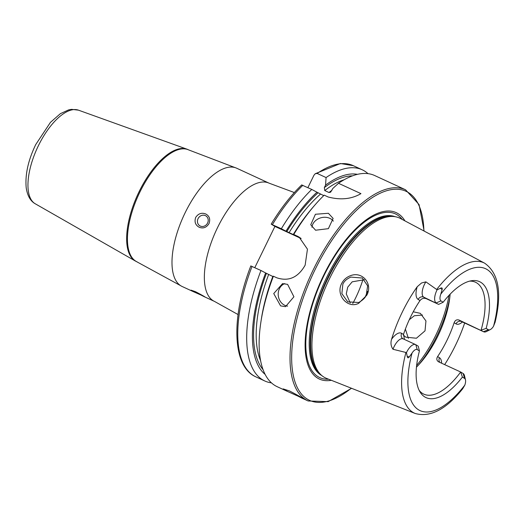 <?xml version="1.0" encoding="UTF-8"?>
<svg xmlns="http://www.w3.org/2000/svg" width="524" height="524" viewBox="0 0 524 524"><rect width="100%" height="100%" fill="white"/><g stroke="black" fill="none" stroke-linecap="round" stroke-linejoin="round"><path stroke-width="0.79" d="M409.277 319.738L414.34 315.743L422.514 315.029M408.379 338.334L405.38 329.072M350.255 275.781C362.261 270.797 373.16 283.857 366.761 295.254L358.599 303.363C347.72 309.062 335.465 295.051 341.615 283.576C343.528 279.868 346.41 277.268 350.255 275.781M366.256 295.084L367.645 285.835L362.326 278.041L350.844 277.091C346.757 278.892 344.091 281.264 342.853 284.204L341.864 293.656L347.759 301.844L358.744 302.512C362.968 300.029 365.477 297.553 366.256 295.084M280.589 305.872L285.501 306.671L293.918 296.774L287.604 284.381L282.56 283.602L273.738 293.558L280.589 305.872M284.768 283.589A11.626 10.12 -97.3 0 0 278.192 294.219A11.626 10.12 -97.3 0 0 284.833 305.328A11.626 10.12 -97.3 0 0 287.591 306.127M315.566 230.219L328.378 228.667L333.126 218.429L328.391 213.281L315.415 214.257L310.745 224.757L315.566 230.219M333.349 221.128A11.626 9.353 -15.8 0 0 329.819 218.331A11.626 9.353 -15.8 0 0 318.35 218.777A11.626 9.353 -15.8 0 0 311.957 227.272M205.264 297.16L214.493 301.418A65.12 28.191 114.8 0 1 217.565 227.56A65.12 28.191 114.8 0 1 269.061 183.158L236.697 168.224A65.12 28.191 114.8 0 0 235.132 167.628A65.12 28.191 114.8 0 0 185.201 212.626A65.12 28.191 114.8 0 0 180.669 285.685A65.12 28.191 114.8 0 0 182.129 286.49L193.271 291.626L190.985 290.132L195.459 291.678C203.443 295.811 209.561 299.531 200.967 295.032L193.271 291.626M137.052 261.849A61.636 26.685 114.8 0 1 139.954 191.941A61.636 26.685 114.8 0 1 188.692 149.923L187.887 149.55A61.636 26.685 114.8 0 0 186.95 149.163A61.636 26.685 114.8 0 0 139.148 191.568A61.636 26.685 114.8 0 0 135.349 261.011A61.636 26.685 114.8 0 0 136.247 261.476L180.669 285.685M205.257 297.154L200.967 295.032M200.286 226.054A5.816 5.233 -58.7 0 0 207.452 223.296A5.816 5.233 -58.7 0 0 205.853 215.868A5.816 5.233 -58.7 0 0 205.382 215.613A5.816 5.233 -58.7 0 0 198.21 218.37A5.816 5.233 -58.7 0 0 199.808 225.805A5.816 5.233 -58.7 0 0 200.286 226.054M205.736 213.975C209.462 216.006 210.55 219.222 208.997 223.604C206.469 227.567 203.22 228.792 199.244 227.278C195.419 225.189 194.227 221.914 195.668 217.453C198.301 213.563 201.655 212.403 205.736 213.975M289.484 390.93C301.215 397.002 310.398 402.589 298.13 396.196L287.499 391.448L283.15 388.893L289.484 390.93M304.051 399.085L298.13 396.196M462.437 321.985A15.766 6.825 114.8 0 1 455.978 323.852A4.421 3.976 121.3 0 1 461.533 321.553L483.521 331.692A11.351 4.913 114.8 0 0 483.737 331.81A11.351 4.913 114.8 0 0 486.462 331.535L490.287 329.589A7.513 3.255 114.8 0 0 493.536 326.242L495.167 321.926M415.787 344.7L418.244 346.194L419.429 350.923L417.248 349.6L415.787 344.7A11.351 4.913 114.8 0 0 415.578 344.589A11.351 4.913 114.8 0 0 406.598 352.325A11.351 4.913 114.8 0 0 406.467 352.6L407.22 356.412C407.541 358.089 408.242 358.239 409.323 356.864L412.054 353.052A78.155 33.837 114.8 0 0 418.571 409.827A78.155 33.837 114.8 0 0 464.808 385.147L462.659 388.801C446.127 409.401 430.328 417.635 415.283 413.508L326.498 378.38A88.104 38.141 114.8 0 1 321.5 375.295A88.104 38.141 114.8 0 1 329.806 278.087A88.104 38.141 114.8 0 1 394.71 216.628A88.104 38.141 114.8 0 1 400.297 218.423L484.641 263.179A82.805 35.848 114.8 0 0 436.662 289.497L437.062 289.87L440.481 288.213C441.974 287.493 442.511 287.971 442.105 289.641L440.782 294.147A7.513 3.255 -65.2 0 0 441.005 300.9L443.18 302.224A63.849 27.641 114.8 0 1 471.534 280.733A63.849 27.641 114.8 0 1 486.167 328.378L481.071 330.205A61.636 26.685 114.8 0 0 475.478 282.233A61.636 26.685 114.8 0 0 469.589 281.146M441.005 300.9L436.184 302.898A11.351 4.913 -65.2 0 1 436.931 290.139A11.351 4.913 -65.2 0 1 437.062 289.87M403.048 338.812A4.421 3.976 121.3 0 1 402.963 338.759A4.421 3.976 121.3 0 1 401.639 333.316L403.493 334.443A61.636 26.685 -65.2 0 1 410.652 316.837A61.636 26.685 -65.2 0 1 420.012 300.566C421.669 298.49 423.719 297.842 426.163 298.634L438.634 304.385L423.713 297.141A4.421 3.976 -58.7 0 0 418.159 299.44A15.766 6.825 -65.2 0 1 417.202 286.752L421.565 282.98L425.881 281.853L436.662 289.497M364.435 279.692L352.187 281.827L347.713 287.165L346.279 293.931L350.229 302.983M413.24 311.793L420.359 313.345L425.953 320.95L425.023 330.841L416.429 338.235L405.851 337.187L403.329 335.072M404.921 220.879A91.648 39.673 114.8 0 0 323.727 275.087A91.648 39.673 114.8 0 0 331.365 380.306M416.456 367.134A61.636 26.685 114.8 0 0 420.746 362.529A61.636 26.685 114.8 0 0 437.835 336.113A61.636 26.685 114.8 0 0 449.402 300.409A61.636 26.685 114.8 0 0 450.123 294.161M486.167 328.378L488.342 329.701L483.521 331.692L459.083 320.059C456.771 319.345 455.12 320.229 454.131 322.725A61.636 26.685 -65.2 0 1 446.965 340.325A61.636 26.685 -65.2 0 1 437.606 356.595C436.289 358.835 436.649 360.591 438.693 361.868L438.333 361.678M419.187 390.393A61.636 26.685 114.8 0 0 423.837 394.159A61.636 26.685 114.8 0 0 460.681 372.014L438.693 361.868M403.493 334.443L404.489 339.473M444.653 364.619A84.344 36.516 114.8 0 0 455.408 345.467A84.344 36.516 114.8 0 0 464.664 323.013M417.202 286.752A83.761 36.261 114.8 0 0 402.425 311.832A83.761 36.261 114.8 0 0 391.572 339.297C390.465 342.965 390.937 346.292 393 349.272L406.467 352.6M304.025 399.078L308.132 400.971A116.289 50.343 114.8 0 1 313.614 269.074A116.289 50.343 114.8 0 1 405.569 189.793L374.66 175.527A116.289 50.343 114.8 0 0 338.504 183.289L360.944 193.638C351.539 199.14 340.607 200.26 328.148 196.985L324.186 195.157A116.289 50.343 114.8 0 0 314.95 204.969A116.289 50.343 114.8 0 0 293.761 234.464L299.06 237.038L307.45 249.155L305.145 265.17C298.13 277.51 288.678 281.722 276.796 277.799L273.39 276.227A116.289 50.343 114.8 0 0 260.873 322.181A116.289 50.343 114.8 0 0 277.222 386.712L287.499 391.448M464.591 378.4L462.41 377.07L460.681 372.014L463.131 373.501L464.591 378.4A7.513 3.255 -65.2 0 1 465.476 379.815A7.513 3.255 -65.2 0 1 464.808 385.147M419.429 350.923A63.849 27.641 114.8 0 0 420.137 392.142A63.849 27.641 114.8 0 0 462.41 377.07M417.248 349.6A7.513 3.255 114.8 0 0 412.054 353.052M488.342 329.701A7.513 3.255 114.8 0 0 490.287 329.589M438.634 304.385L443.18 302.224M338.504 183.289L332.819 188.476L330.644 192.164L328.987 192.511L324.756 190.559L324.343 187.592L325.542 185.123L326.085 177.557L317.158 173.437L315.193 173.752L313.942 175.258L307.896 187.644M357.466 174.335A110.839 47.985 114.8 0 0 325.542 185.123M367.999 173.641A116.289 50.343 114.8 0 0 362.241 169.796A116.289 50.343 114.8 0 0 326.085 177.557M314.95 204.969L312.894 207.353A110.839 47.985 114.8 0 0 293.257 234.536L293.761 234.464M273.39 276.227L272.886 276.299A110.839 47.985 114.8 0 0 261.352 319.07L260.873 322.181M323.714 195.616L316.981 192.223A110.839 47.985 114.8 0 0 285.986 231.176L293.257 234.536M272.814 276.489L265.616 272.945A110.839 47.985 114.8 0 0 265.157 374.405M316.981 192.223L311.767 189.433A116.289 50.343 114.8 0 0 281.342 228.733L285.986 231.176M265.616 272.945L260.972 270.495A116.289 50.343 114.8 0 0 264.803 380.981A116.289 50.343 114.8 0 0 271.465 382.867M311.767 189.433L302.06 185.116M254.802 267.653L274.917 226.414L271.393 224.272L281.342 228.733M260.972 270.495L251.022 266.041M271.393 224.272L271.203 224.128C280.707 208.46 290.886 195.38 301.752 184.887M365.248 296.872A61.636 26.685 114.8 0 0 367.534 291.409M274.917 226.414L301.136 238.512M463.131 373.501A11.351 4.913 -65.2 0 1 464.474 375.643L465.476 379.815M35.239 203.771C30.431 201.098 27.418 195.753 26.2 187.749C25.008 174.63 28.185 160.239 35.724 144.578L50.448 122.354L60.411 113.649L68.644 109.883L71.624 109.352L78.436 110.151A51.588 22.336 114.8 0 0 38.422 145.646A51.588 22.336 114.8 0 0 35.239 203.771L135.349 261.011M459.083 320.059L461.533 321.553A11.351 4.913 114.8 0 0 461.749 321.664L483.737 331.81M409.323 356.864L407.22 356.412M426.163 298.634L423.713 297.141A11.351 4.913 -65.2 0 1 424.46 284.381A11.351 4.913 -65.2 0 1 425.881 281.853M423.903 230.946A115.123 49.839 114.8 0 0 384.551 191.424A115.123 49.839 114.8 0 0 314.996 269.781A115.123 49.839 114.8 0 0 294.678 380.837A115.123 49.839 114.8 0 0 351.349 388.212M402.275 219.477A90.161 39.031 114.8 0 0 324.107 275.349A90.161 39.031 114.8 0 0 328.581 379.206M395.103 216.687A87.521 37.892 114.8 0 0 326.969 276.81A87.521 37.892 114.8 0 0 321.802 375.557M394.12 216.543A87.521 37.892 114.8 0 0 327.991 277.281A87.521 37.892 114.8 0 0 321.055 374.902M394.71 216.628L392.993 216.379A87.6 37.925 114.8 0 0 328.456 277.491A87.6 37.925 114.8 0 0 320.203 374.149L321.5 375.295M418.833 364.665A72.096 31.211 114.8 0 0 436.78 336.198A72.096 31.211 114.8 0 0 449.789 297.573M416.632 365.47A73.262 31.715 114.8 0 0 435.568 335.701A73.262 31.715 114.8 0 0 448.976 295.372M352.75 303.507A57.856 25.047 114.8 0 0 355.613 297.973A57.856 25.047 114.8 0 0 363.014 279.325M405.923 352.528A82.805 35.848 114.8 0 0 415.283 413.508M493.536 326.242A78.155 33.837 114.8 0 0 487.025 269.474A78.155 33.837 114.8 0 0 440.782 294.147M331.928 190.297A106.929 46.289 114.8 0 0 328.987 192.511M344.13 179.765A106.929 46.289 114.8 0 0 324.756 190.559M352.475 175.848A108.789 47.095 114.8 0 0 324.343 187.592M315.193 173.752L340.41 163.508L353.314 165.682A116.289 50.343 114.8 0 0 317.158 173.437M320.465 194.122A106.929 46.289 114.8 0 0 288.999 232.787M268.629 274.556A106.929 46.289 114.8 0 0 260.631 360.735M318.002 192.845A108.789 47.095 114.8 0 0 286.766 231.654M266.395 273.423A108.789 47.095 114.8 0 0 263.068 369.623M302.846 185.313A116.289 50.343 114.8 0 0 272.414 224.613M252.044 266.382A116.289 50.343 114.8 0 0 255.882 376.861L264.803 380.981M297.167 236.036L300.802 238.25M418.159 299.44L420.012 300.566M442.105 289.641L440.481 288.213M401.639 333.316A15.766 6.825 114.8 0 0 391.572 339.297M403.323 338.949A11.351 4.913 114.8 0 0 403.107 338.838A11.351 4.913 114.8 0 0 393 349.272M437.606 356.595L439.459 357.722A15.766 6.825 -65.2 0 1 441.614 363.217M455.978 323.852L454.131 322.725M439.459 357.722A4.421 3.976 -58.7 0 0 439.918 362.431M78.436 110.151L186.95 149.163M214.493 301.418L238.053 314.557M405.569 189.793L419.062 204.576L424.126 231.071M484.641 263.179C498.737 273.148 502.195 292.949 495.016 322.581M353.314 165.682L362.241 169.796M255.882 376.861C231.936 366.459 230.992 316.974 250.832 265.891M308.132 400.971L328.142 401.639L351.584 388.304M269.061 183.158L294.344 192.55M402.963 338.759L415.578 344.589M461.382 321.487L461.749 321.664M188.692 149.923L235.132 167.628"/></g></svg>
